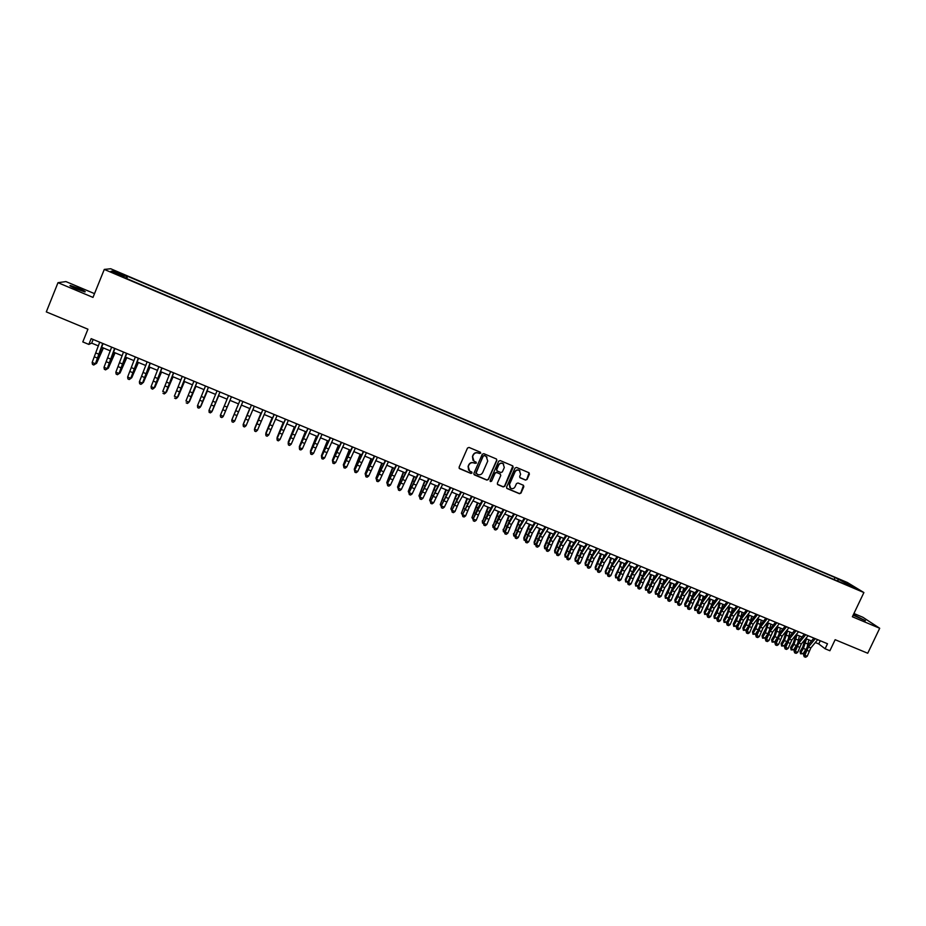 <?xml version="1.0" encoding="UTF-8"?>
<svg xmlns="http://www.w3.org/2000/svg" width="926" height="926" viewBox="0 0 926 926"><rect width="100%" height="100%" fill="white"/><g stroke="black" fill="none" stroke-linecap="round" stroke-linejoin="round"><path stroke-width="1.39" d="M480.71 453.231L480.293 452.177L469.031 447.432L467.503 448.045L459.088 467.225L459.527 468.649L470.94 473.441L472.005 473.001L471.704 472.005L469.644 471.091L468.243 466.53L468.95 464.933C470.061 462.954 471.693 462.294 473.834 462.954L476.358 463.127L476.045 462.12L474.031 461.229L472.596 456.634L473.29 455.036C474.413 453.057 476.033 452.397 478.186 453.057L480.71 453.231M473.024 460.338L472.445 456.449L473.14 454.851C474.251 452.883 475.883 452.224 478.024 452.883L479.483 453.485L480.49 452.293M459.146 468.267L470.79 473.244L471.832 472.11M468.602 470.119L468.105 466.334L468.799 464.748C469.91 462.769 471.542 462.109 473.684 462.769L475.131 463.37L476.161 462.213M853.147 615.142L865.405 620.698L853.39 614.632M78.895 288.472L70.353 285.486C69.08 285.497 71.07 286.643 76.337 288.924L84.856 291.898C86.118 291.887 84.127 290.741 78.895 288.472M840.982 579.977L845.554 582.35L840.982 579.977M525.528 480.085L527.033 479.471L529.406 474.147L528.943 472.711L516.511 467.456L514.995 468.07L506.568 487.076L507.008 488.5L519.474 493.72L520.979 493.095L523.827 486.682L523.387 485.259L517.993 482.99L516.476 483.603L515.064 486.787C513.988 488.592 512.506 489.078 510.631 488.245L509.474 484.448L515.018 471.936C516.071 470.165 517.53 469.667 519.393 470.443L520.609 474.297L519.683 476.381L520.134 477.804L525.528 480.085L526.836 479.274L529.059 472.781M94.521 293.635L65.931 281.585L57.991 282.685L46.3 311.9L87.935 329.205L82.796 341.925L88.838 344.414L91.165 338.65L827.497 643.744L825.112 648.767L829.893 650.747L835.148 639.704L867.731 653.247L879.7 628.268L862.8 617.237L853.922 613.498M57.991 282.685L92.994 297.408L104.279 269.42L863.9 592.547L852.371 616.762L879.7 628.268M496.845 460.419L496.382 458.972L483.812 453.659L482.284 454.272L473.869 473.406L474.459 474.911L486.902 480.108L488.419 479.494L496.845 460.419L496.544 459.088M500.202 460.569L512.703 465.859L513.166 467.294L504.739 486.312L503.223 486.926L497.783 484.645L497.355 483.222L500.769 475.513L500.179 474.008L496.66 472.538L495.144 473.151L491.59 481.196L490.421 481.566L490.12 480.571L498.686 461.194L500.202 460.569M117.336 272.371L123.864 274.929L117.336 272.371M104.279 269.42L110.68 268.748L847.348 582.5L863.9 592.547M834.095 579.537L835.032 577.558L127.614 276.307L126.538 276.48L125.658 278.136M835.032 577.558L855.126 587.906L844.674 583.461L847.788 585.371L123.042 277.024L124.165 276.851L111.004 271.26L113.574 270.959L126.538 276.48M503.663 464.076L502.911 463.463C501.035 462.664 499.565 463.162 498.512 464.945L498.686 465.13C499.739 463.347 501.209 462.85 503.084 463.637L504.311 467.491L502.355 471.913L500.839 472.526L497.181 470.987L496.741 469.551L498.686 465.13M815.32 642.528L818.769 643.952L825.112 648.767M88.838 344.414L91.674 343.129L98.445 345.93M101.791 347.319L110.344 350.861M113.643 352.227L122.197 355.769M125.461 357.112L134.015 360.654M137.233 361.985L145.799 365.527M148.97 366.835L157.536 370.377M160.661 371.673L169.226 375.215M172.317 376.5L180.883 380.042M183.927 381.304L192.492 384.846M195.502 386.084L204.067 389.638M207.03 390.865L215.596 394.407M218.524 395.61L227.09 399.164M223.641 415.531L230.018 400.368L238.538 403.898M241.408 405.079L249.916 408.609M252.81 409.801L261.259 413.297M264.176 414.501L272.568 417.973M275.497 419.189L283.842 422.638M286.782 423.853L295.07 427.28M298.033 428.506L306.251 431.91M309.249 433.148L317.41 436.528M320.419 437.766L328.522 441.123M331.554 442.373L339.599 445.707M342.655 446.969L350.641 450.279M353.709 451.541L361.638 454.828M364.728 456.101L372.611 459.365M375.713 460.65L383.538 463.88M386.663 465.176L394.43 468.394M397.567 469.69L405.287 472.885M408.447 474.193L416.098 477.353M419.281 478.673L426.886 481.821M430.081 483.14L437.628 486.266M440.845 487.597L448.334 490.699M451.575 492.03L459.018 495.109M462.271 496.463L469.656 499.519M472.931 500.873L480.258 503.906M483.546 505.26L490.826 508.27M494.137 509.647L501.36 512.634M504.693 514.011L511.858 516.974M515.203 518.363L522.252 521.419M525.69 522.692L532.763 525.621M536.131 527.021L543.157 529.927M546.548 531.327L553.516 534.209M556.931 535.622L563.841 538.481M567.268 539.904L574.143 542.74M577.581 544.164L584.399 546.988M587.86 548.423L594.631 551.225M598.103 552.66L604.828 555.438M608.313 556.885L614.98 559.64M618.499 561.098L625.119 563.83M628.638 565.288L635.213 568.008M638.755 569.478L645.272 572.175M648.825 573.645L655.307 576.319M658.872 577.801L665.308 580.463M668.885 581.945L675.274 584.584M678.874 586.077L685.205 588.693M688.817 590.186L695.102 592.79M698.736 594.295L704.975 596.876M708.622 598.381L714.814 600.939M718.483 602.456L724.63 605.002M728.299 606.518L734.399 609.042M738.091 610.57L744.145 613.081M747.849 614.609L753.857 617.098M757.584 618.637L763.545 621.103M767.284 622.654L773.198 625.096M776.949 626.647L782.817 629.078M786.591 630.641L792.413 633.048M796.198 634.611L801.974 637.007M805.77 638.57L811.512 640.954M93.156 339.472L91.674 343.129M820.286 640.757L818.769 643.952M126.688 278.576L127.614 276.307M124.003 277.441L124.165 276.851M837.984 581.192L838.03 579.398M114.106 272.58L113.574 270.959M848.378 583.797L847.429 584.63M473.938 474.459L486.74 479.911L488.257 479.286L496.672 460.234M484.321 455.638L483.245 456.067L475.86 472.862L477.804 474.552C479.946 475.2 481.566 474.54 482.678 472.573L487.724 461.113L486.254 456.483L484.159 455.465L483.245 456.067M475.895 473.568L483.094 455.893M487.03 457.097L485.849 456.286M484.159 455.465L485.687 456.101M497.436 484.31L503.05 486.729L504.566 486.104L512.842 465.952M500.491 474.205L496.498 472.341L494.982 472.954L491.59 481.196M490.155 481.3L491.428 480.988M496.845 470.663L496.567 469.366L498.512 464.945M519.81 477.515L525.331 479.888M519.914 470.836L519.197 470.258C517.333 469.47 515.886 469.968 514.833 471.751L515.018 471.936M509.867 487.574L509.288 484.252L514.833 471.751M506.661 488.164L519.278 493.512L520.782 492.887L523.526 485.351M103.399 347.979L96.593 363.316L103.075 347.852M95.783 362.98L96.593 363.316L95.297 364.045L103.052 343.569M102.682 343.419L95.32 364.034L93.734 365.018L92.473 364.381L93.734 365.018M99.707 342.18L92.16 362.436L95.123 363.652L93.665 364.867M92.16 362.436L92.473 364.381M115.102 352.829L108.354 368.143L114.824 352.713M107.601 367.842L108.354 368.143L107.127 368.907L114.928 348.489M126.781 357.656L120.067 372.958L126.515 357.552M119.396 372.68L120.067 372.958L118.979 373.629M138.414 362.471L131.735 377.75L138.182 362.379M131.133 377.507L131.735 377.75L130.774 378.34M150 367.263L143.368 382.531L149.792 367.182M142.835 382.322L142.535 383.04M114.604 348.35L107.15 368.895L105.576 369.879L104.325 369.254L105.576 369.879M111.629 347.123L104.025 367.309L106.988 368.525L105.518 369.74M104.025 367.309L104.325 369.254M126.468 353.269L118.933 373.734L126.769 353.396M123.505 352.042L115.854 372.171L118.794 373.375L117.324 374.59L116.144 374.104L117.324 374.59M117.382 374.729L118.933 373.734M115.854 372.171L116.144 374.104M138.298 358.177L130.682 378.56L138.564 358.281M135.346 356.95L127.638 377.009L130.578 378.213L129.096 379.417L127.927 378.942L129.096 379.417M129.142 379.556L130.682 378.56M127.638 377.009L127.927 378.942M150.081 363.061L142.384 383.376L150.313 363.154M147.141 361.834L139.375 381.836L142.303 383.04L140.833 384.244L139.652 383.758L140.833 384.244M140.868 384.371L142.384 383.376M139.375 381.836L139.652 383.758M161.552 372.044L154.955 387.3L161.379 371.974M154.503 387.114L154.237 387.728M161.83 367.923L154.052 388.168L162.027 368.004M158.89 366.708L151.077 386.64L153.994 387.844L152.512 389.036L151.355 388.561L152.512 389.036M152.547 389.163L154.052 388.168M151.077 386.64L151.355 388.561M173.058 376.813L166.506 392.045L172.919 376.743M173.532 372.773L165.685 392.937L173.706 372.842M170.604 371.558L162.744 391.432L165.65 392.636L164.168 393.828L162.999 393.342L164.168 393.828M164.18 393.944L165.685 392.937M184.529 381.558L178.024 396.779L184.413 381.5M185.2 377.611L177.271 397.705L185.339 377.669M182.283 376.396L174.366 396.212L177.26 397.404L175.778 398.585L174.62 398.111L175.778 398.585M175.778 398.712L177.271 397.705M195.965 386.281L189.494 401.49L195.872 386.246M196.821 382.426L188.811 402.44L196.925 382.461M193.916 381.223L185.941 400.97L188.835 402.15L187.341 403.342L186.184 402.868L187.341 403.342M187.341 403.458L188.811 402.44M207.366 390.992L200.93 406.19L207.297 390.969M218.721 395.691L212.32 410.878L218.675 395.68M230.03 400.379L223.629 415.577M238.491 403.875L232.171 419.038L238.503 403.886M249.742 408.528L243.457 423.68L249.777 408.551M260.958 413.17L254.708 428.298L261.016 413.193M272.128 417.788L265.912 432.905L272.209 417.834M283.263 422.395L277.082 437.5L283.379 422.441M294.364 426.99L288.217 442.084L294.503 427.048M305.418 431.562L299.318 446.645L305.58 431.632M299.503 447.408L299.746 446.818M316.449 436.123L310.384 451.182L316.634 436.204M310.592 452.085L310.87 451.39M327.434 440.672L321.403 455.719L327.642 440.764M321.635 456.75L321.403 455.719L321.959 455.951M208.396 387.218L200.317 407.174L208.477 387.253M205.514 386.026L197.481 405.715L200.363 406.896L198.87 408.077L197.724 407.602L198.87 408.077M197.701 407.718L197.481 405.715L197.724 407.602M198.859 408.181L200.317 407.174M219.948 391.999L211.776 411.885L219.983 392.022M217.066 390.807L208.987 410.438L211.857 411.619L210.364 412.788L209.218 412.325L210.364 412.788M209.183 412.429L208.987 410.438L209.218 412.325M210.329 412.903L211.776 411.885M227.148 407.127L231.454 396.779L227.148 407.127L224.289 405.958L220.446 415.149L223.305 416.318L221.812 417.499L220.666 417.024L221.812 417.499M228.572 395.576L224.289 405.958M220.631 417.128L220.353 415.404L220.666 417.024M221.777 417.591L223.212 416.573M242.913 401.525L234.591 421.261L233.178 422.279L232.032 421.805L233.178 422.279M240.042 400.333L231.87 419.837L234.718 421.006L233.225 422.175M232.079 421.712L231.755 420.091L240.031 400.333M231.755 420.091L232.032 421.805M254.326 406.248L246.084 425.682L244.533 426.944L243.399 426.481L244.533 426.944M243.457 426.388L243.11 424.756L251.444 405.056L243.249 424.513L246.084 425.682L244.591 426.851M243.11 424.756L243.399 426.481M265.716 410.97L257.416 430.335L255.854 431.597L254.731 431.122L255.854 431.597M262.868 409.79L254.592 429.178L257.416 430.335L255.923 431.504M254.789 431.041L254.43 429.409L262.799 409.767M254.43 429.409L254.731 431.122M277.059 415.67L268.714 434.977L267.139 436.227L266.017 435.764L267.139 436.227M274.223 414.501L265.901 433.819L268.714 434.977L267.22 436.134M266.086 435.671L265.716 434.039L274.131 414.454M265.716 434.039L266.017 435.764M288.368 420.358L279.976 439.607L278.39 440.845L277.268 440.382L278.39 440.845M285.544 419.189L277.163 438.449L279.976 439.607L278.471 440.764M277.349 440.301L276.955 438.658L285.416 419.131M276.955 438.658L277.268 440.382M299.63 425.022L291.192 444.214L289.595 445.441L288.472 444.989L289.595 445.441M296.818 423.853L288.391 443.068L291.192 444.214L289.688 445.371M288.565 444.908L288.16 443.265L296.656 423.795M288.16 443.265L288.472 444.989M310.858 429.676L302.374 448.809L299.584 447.663L299.654 449.573L300.869 449.955L299.758 449.504M308.057 428.518L299.318 447.848L307.872 428.437M299.318 447.848L299.654 449.573M300.869 449.955L302.374 448.809M322.051 434.317L313.52 453.393L310.731 452.247L310.789 454.145L312.004 454.527L310.893 454.076M319.262 433.16L310.453 452.42L319.042 433.067M310.453 452.42L310.789 454.145M312.004 454.527L313.52 453.393M333.21 438.936L324.621 457.953L321.843 456.819L321.878 458.706L323.116 459.088L322.005 458.636M330.42 437.778L321.542 456.981L330.165 437.674M321.542 456.981L321.878 458.706M323.116 459.088L324.621 457.953M338.384 445.209L332.388 460.234L338.615 445.302M332.642 461.403L332.388 460.234L333.013 460.488M349.299 449.723L343.338 464.736L349.553 449.828M352.32 446.853L343.615 466.067L343.338 464.736L344.032 465.014M360.168 454.215L354.253 469.216L360.457 454.342M363.339 451.425L354.589 470.558L354.253 469.216L355.005 469.528M371.013 458.706L365.133 473.695L371.326 458.833M365.538 475.073L365.133 473.695L365.944 474.031M344.322 443.542L335.687 462.502L332.92 461.368L332.943 463.243L334.182 463.637L333.071 463.185M341.544 442.385L332.596 461.518L341.266 442.269M332.596 461.518L332.943 463.243M334.182 463.637L335.687 462.502M355.399 448.126L346.718 467.028L343.963 465.905L343.963 467.769L345.201 468.162L344.102 467.711M352.632 446.98L343.615 466.044L343.963 467.769M345.201 468.162L346.718 467.028M366.43 452.698L357.714 471.554L354.971 470.42L354.947 472.283L356.197 472.677L355.098 472.225M363.675 451.564L354.589 470.558L354.947 472.283M356.197 472.677L357.714 471.554M377.438 457.259L368.664 476.057L365.932 474.922L365.897 476.774L367.147 477.179L366.059 476.728M374.694 456.124L365.527 475.05L374.324 455.974M365.527 475.05L365.897 476.774M367.147 477.179L368.664 476.057M381.813 463.174L375.968 478.152L382.149 463.313M385.274 460.511L376.431 479.529L375.968 478.152L376.847 478.51M388.399 461.808L379.579 480.536L376.859 479.413L376.813 481.254L378.063 481.659L376.975 481.207M385.667 460.673L376.431 479.529L376.813 481.254M378.063 481.659L379.579 480.536M392.578 467.63L386.767 482.585L392.948 467.78M396.178 465.026L387.3 483.997L386.767 482.585L387.716 482.978M399.326 466.334L390.471 485.004L387.751 483.893L387.681 485.722L388.943 486.127L387.867 485.675M396.594 465.199L387.3 483.997L387.681 485.722M388.943 486.127L390.471 485.004M403.319 472.075L397.543 487.018L403.701 472.225M407.046 469.528L398.134 488.453L397.543 487.018L398.55 487.423M410.218 470.848L401.317 489.46L398.608 488.349L398.527 490.167L399.789 490.583L398.712 490.132M407.498 469.725L398.134 488.453L398.527 490.167M399.789 490.583L401.317 489.46M414.015 476.496L408.273 491.428L414.42 476.659M408.933 492.91L408.273 491.428L409.338 491.868M421.075 475.339L412.116 493.905L409.419 492.794L409.327 494.611L410.6 495.016L409.524 494.577M418.367 474.216L408.933 492.887L417.881 474.019M408.933 492.887L409.327 494.611M410.6 495.016L412.116 493.905M424.675 480.907L418.969 495.827L425.103 481.08M428.68 478.499L419.698 497.308L418.969 495.827L420.103 496.29M431.886 479.83L422.893 498.338L420.207 497.227L420.091 499.033L421.376 499.438L420.3 498.998M429.189 478.707L419.698 497.308L420.091 499.033M421.376 499.438L422.893 498.338M435.301 485.305L429.629 500.202L435.752 485.49M439.445 482.955L430.416 501.707L429.629 500.202L430.821 500.688M442.674 484.298L433.634 502.749L430.949 501.649L430.821 503.431L432.106 503.848L431.041 503.408M439.977 483.175L430.416 501.707L430.821 503.431M432.106 503.848L433.634 502.749M445.892 489.68L440.255 504.577L446.378 489.877M450.175 487.4L441.112 506.105L440.255 504.577L441.505 505.087M453.416 488.743L444.33 507.147L441.667 506.047L441.517 507.83L442.813 508.247L441.737 507.807M450.73 487.632L441.112 506.105L441.517 507.83M442.813 508.247L444.33 507.147M456.449 494.056L450.846 508.93L456.958 494.264M451.761 510.504L450.846 508.93L452.154 509.462M464.123 493.188L458.74 502.679L455.002 511.522L452.339 510.434L452.177 512.205L453.474 512.622L452.409 512.182M461.449 492.076L451.761 510.481L460.87 491.833M451.761 510.481L452.177 512.205M453.474 512.622L455.002 511.522M466.97 498.408L461.403 513.27L467.503 498.628M471.519 496.243L462.375 514.844L461.403 513.27L462.78 513.826M474.806 497.609L469.366 507.054L465.628 515.898L462.977 514.81L462.803 516.569L464.1 516.986L463.046 516.558M472.133 496.498L462.375 514.844L462.803 516.569M464.1 516.986L465.628 515.898M477.457 502.749L471.924 517.588L478.013 502.968M482.145 500.653L477.527 508.617L472.966 519.197L471.924 517.588L473.36 518.178M485.444 502.019L479.957 511.43L476.23 520.25L473.58 519.162L473.394 520.91L474.702 521.338L473.637 520.91M482.782 500.908L472.966 519.197L473.394 520.91M474.702 521.338L476.23 520.25M487.909 507.066L482.411 521.905L488.488 507.309M492.725 505.04L488.071 512.969L483.511 523.526L482.539 523.144L482.296 520.759M482.539 523.144L482.411 521.905L483.904 522.507M496.047 506.406L490.514 515.782L486.787 524.591L484.148 523.503L483.951 525.25L485.259 525.679L484.205 525.239M493.396 505.307L483.511 523.526L483.951 525.25M485.259 525.679L486.787 524.591M498.338 511.384L492.863 526.2L498.929 511.627M494.021 527.855L492.979 527.438L492.725 525.054M492.979 527.438L492.863 526.2L494.415 526.836M506.615 510.782L501.035 520.123L497.308 528.908L494.681 527.832L494.461 529.568L495.78 529.996L494.727 529.568M503.975 509.694L494.021 527.843L498.582 517.31L503.281 509.404M494.021 527.843L494.461 529.568M495.78 529.996L497.308 528.908M508.721 515.678L503.293 530.482L509.335 515.932M504.52 532.091L503.385 531.709L503.131 529.325M503.385 531.709L503.293 530.482L504.89 531.142M517.148 515.145L511.522 524.452L507.807 533.226L505.179 532.149L504.948 533.874L506.267 534.302L505.226 533.874M514.509 514.057L508.906 523.364L505.179 532.149L504.496 532.149L509.057 521.639L513.791 513.768M504.496 532.149L504.948 533.874M506.267 534.302L507.807 533.226M519.069 519.961L513.675 534.753L519.706 520.227M514.995 536.316L513.756 535.969L513.49 533.596M513.756 535.969L513.675 534.753L515.331 535.436M527.646 519.498L521.975 528.758L518.259 537.52L515.655 536.443L515.4 538.168L516.731 538.596L515.678 538.168M525.019 518.41L519.37 527.681L515.655 536.443L514.949 536.443L519.498 525.945L524.278 518.109M514.949 536.443L515.4 538.168M516.731 538.596L518.259 537.52M529.394 524.232L523.827 537.844L524.023 539.001L530.054 524.498M525.436 540.529L524.093 540.217L523.827 537.844M524.093 540.217L524.023 539.001L525.748 539.708M538.099 523.838L532.392 533.052L528.688 541.803L526.084 540.738L525.818 542.439L527.149 542.879L526.107 542.451M535.494 522.75L529.799 531.987L526.084 540.738L525.355 540.715L529.915 530.239L534.719 522.438M525.355 540.715L525.818 542.439M527.149 542.879L528.688 541.803M539.673 528.48L534.117 542.069L534.337 543.249L540.356 528.769M535.83 544.72L534.406 544.453L534.117 542.069M534.406 544.453L534.337 543.249L536.119 543.979M542.648 530.737L542.925 529.834M548.528 528.156L542.786 537.346L539.071 546.074L536.478 545.009L536.2 546.71L537.531 547.139L536.501 546.71M545.935 527.079L540.194 536.27L536.478 545.009L535.737 544.986L540.286 534.522L545.136 526.755M535.737 544.986L536.2 546.71M537.531 547.139L539.071 546.074M549.928 532.728L544.384 546.294L544.627 547.474L550.634 533.017M546.201 548.91L544.673 548.678L544.384 546.294M544.673 548.678L544.627 547.474L546.456 548.227M552.81 535.332L553.192 534.082M558.934 532.462L553.135 541.606L549.431 550.322L546.838 549.268L546.548 550.958L547.891 551.398L546.849 550.97M556.329 531.385L550.542 540.541L546.838 549.268L546.074 549.234L550.623 538.793L555.507 531.049M546.074 549.234L546.548 550.958M547.891 551.398L549.431 550.322M560.137 536.953L554.616 550.495L554.871 551.688L560.867 537.254M556.538 553.077L554.917 552.88L554.616 550.495M554.917 552.88L554.871 551.688L556.769 552.463M562.95 539.893L563.425 538.307M569.293 536.756L563.448 545.865L559.744 554.57L557.174 553.505L556.862 555.195L558.204 555.635L557.174 555.206M566.7 535.691L560.867 544.801L557.174 553.505L556.387 553.47L560.924 543.053L565.855 535.332M556.387 553.47L556.862 555.195M558.204 555.635L559.744 554.57M570.323 541.166L564.814 554.697L565.091 555.889L571.076 541.479M566.828 557.232L565.126 557.07L564.814 554.697M565.126 557.07L565.091 555.889L567.036 556.688M573.055 544.419L573.622 542.532M579.618 541.039L573.726 550.113L570.034 558.795L567.464 557.741L567.14 559.408L568.495 559.86L567.464 559.431M577.037 539.974L571.168 549.049L567.464 557.741L566.654 557.683L571.203 547.289L576.169 539.603M566.654 557.683L567.14 559.408M568.495 559.86L570.034 558.795M580.475 545.368L574.977 558.876L575.278 560.068L581.25 545.68M577.095 561.387L575.289 561.26L574.977 558.876M575.289 561.26L575.278 560.068L577.28 560.89M583.149 548.91L583.785 546.734M589.908 545.298L583.982 554.338L580.289 563.008L577.731 561.955L577.384 563.621L578.738 564.061L577.72 563.645M587.339 544.233L581.424 553.285L577.731 561.955L576.898 561.897L581.447 551.514L586.447 543.863M576.898 561.897L577.384 563.621M578.738 564.061L580.289 563.008M590.603 549.558L585.105 563.043L585.429 564.247L591.39 549.882M587.327 565.52L585.44 565.416L585.105 563.043M585.44 565.416L585.429 564.247L587.489 565.091M593.207 553.366L593.925 550.924M600.164 549.558L594.191 558.552L590.51 567.21L587.952 566.156L587.605 567.812L588.959 568.263L587.941 567.846M597.606 548.493L591.645 557.498L587.952 566.156L587.107 566.087L591.645 555.727L596.691 548.111M587.107 566.087L587.605 567.812M588.959 568.263L590.51 567.21M600.685 553.725L595.21 567.198L595.545 568.402L601.495 554.061M597.525 569.64L595.545 569.571L595.21 567.198M595.545 569.571L595.545 568.402L597.664 569.27M603.243 557.799L604.018 555.102M610.396 553.794L604.377 562.753L600.696 571.388L598.15 570.347L597.779 571.99L599.145 572.442L598.127 572.025M607.838 552.729L601.831 561.7L598.15 570.347L597.282 570.277L601.819 559.929L606.9 552.336M597.282 570.277L597.779 571.99M599.145 572.442L600.696 571.388M610.743 557.892L609.25 563.112L605.28 571.33L605.639 572.546L611.577 558.228M607.688 573.75L605.616 573.715L605.28 571.33M605.616 573.715L605.639 572.546L607.803 573.437M613.255 562.198L614.088 559.269M620.582 558.008L614.528 566.943L610.847 575.567L608.313 574.525L607.931 576.157L609.296 576.609L608.289 576.192M618.036 556.954L611.993 565.89L608.313 574.525L607.421 574.444L611.959 564.119L617.075 556.561M607.421 574.444L607.931 576.157M609.296 576.609L610.847 575.567M620.767 562.036L619.286 567.268L615.315 575.463L615.686 576.678L621.612 562.383M617.816 577.847L615.663 577.836L615.315 575.463M615.663 577.836L615.686 576.678L617.908 577.592M623.233 566.585L624.124 563.425M630.745 562.221L624.645 571.111L620.964 579.722L618.441 578.681L618.047 580.313L619.425 580.764L618.406 580.347M628.21 561.168L622.122 570.069L618.441 578.681L617.538 578.588L622.064 568.286L627.215 560.762M617.538 578.588L618.047 580.313M619.425 580.764L620.964 579.722M630.756 566.168L629.298 571.388L625.316 579.572L625.71 580.799L631.625 566.527M627.909 581.933L625.675 581.956L625.316 579.572M625.675 581.956L625.71 580.799L627.99 581.736M633.187 570.937L634.125 567.557M640.873 566.423L634.727 575.266L631.057 583.866L628.534 582.836L628.129 584.456L629.506 584.908L628.499 584.491M638.338 565.369L632.215 574.236L628.534 582.836L627.608 582.732L632.145 572.442L637.32 564.953M627.608 582.732L628.129 584.456M629.506 584.908L631.057 583.866M640.711 570.289L639.276 575.509L635.282 583.669L635.699 584.908L638.222 580.347L641.602 570.659M637.979 586.008L635.653 586.054L635.282 583.669M635.653 586.054L635.699 584.908L638.026 585.869M643.119 575.254L644.102 571.689M650.966 570.601L644.774 579.421L641.116 587.998L638.604 586.968L638.176 588.577L639.565 589.04L638.558 588.623M648.443 569.559L642.274 578.38L638.604 586.968L637.655 586.864L642.181 576.597L647.401 569.12M637.655 586.864L638.176 588.577M639.565 589.04L641.116 587.998M650.642 574.398L649.219 579.618L645.225 587.755L645.653 589.005L648.188 584.456L651.557 574.768M648.003 590.07L645.596 590.14L645.225 587.755M645.596 590.14L645.653 589.005L648.038 589.978M653.015 579.56L654.034 575.798M661.025 574.768L654.798 583.554L651.14 592.119L648.628 591.089L648.2 592.698L649.589 593.149L648.582 592.744M658.513 573.726L652.298 582.523L648.628 591.089L647.668 590.973L652.193 580.729L657.448 573.287M647.668 590.973L648.2 592.698M649.589 593.149L651.14 592.119M660.539 578.484L659.127 583.704L655.133 591.83L655.585 593.08L658.12 588.554L661.465 578.877M658.004 594.122L655.515 594.214L655.133 591.83M655.515 594.214L655.585 593.08L658.016 594.087M662.889 583.843L663.942 579.896M671.049 578.924L664.787 587.674L661.129 596.228L658.629 595.198L658.189 596.795L659.578 597.258L658.571 596.842M668.549 577.882L662.287 586.644L658.629 595.198L657.645 595.071L662.171 584.838L667.461 577.43M657.645 595.071L658.189 596.795M659.578 597.258L661.129 596.228M670.401 582.57L669.012 587.79L665.007 595.893L665.481 597.143L668.028 592.628L671.35 582.963M665.4 598.277L665.481 597.143L667.947 598.161L665.4 598.277L665.007 595.893M672.727 588.103L673.815 583.982M681.05 583.067L674.741 591.772L671.084 600.314L668.595 599.296L668.132 600.881L669.533 601.344L668.537 600.939M678.55 582.037L672.253 590.753L668.595 599.296L667.6 599.157L672.114 588.948L677.438 581.574M667.6 599.157L668.132 600.881M669.533 601.344L671.084 600.314M680.228 586.633L678.862 591.853L674.857 599.944L675.343 601.205L677.901 596.691L681.212 587.038M675.251 602.328L675.343 601.205L677.797 602.213L675.251 602.328L674.857 599.944M682.543 592.339L683.666 588.056M691.016 587.2L684.661 595.869L681.015 604.4L678.538 603.382L678.063 604.956L679.464 605.419L678.469 605.014M688.527 586.17L682.184 594.851L678.538 603.382L677.519 603.231L682.034 593.045L687.393 585.695M677.519 603.231L678.063 604.956M679.464 605.419L681.015 604.4M690.032 590.695L688.678 595.904L684.661 603.983L685.171 605.245L687.74 600.742L691.028 591.101M685.078 606.356L685.171 605.245L687.624 606.252L685.078 606.356L684.661 603.983M687.624 606.252L688.064 605.477M692.335 596.552L693.481 592.119M700.947 591.309L694.558 599.955L690.912 608.463L688.435 607.444L687.949 609.019L689.349 609.482L688.365 609.077M698.459 590.279L692.081 598.937L688.435 607.444L687.405 607.294L691.919 597.12L697.301 589.804M687.405 607.294L687.949 609.019M689.349 609.482L690.912 608.463M699.801 594.735L698.47 599.944L694.442 608L694.975 609.273L697.544 604.794L700.82 595.152M694.87 610.384L694.975 609.273L697.417 610.28L694.87 610.384L694.442 608M697.417 610.28L698.042 609.192M702.082 600.754L703.262 596.159M710.844 595.406L704.408 604.018L700.774 612.514L698.308 611.507L697.81 613.07L699.211 613.533L698.227 613.128M708.367 594.388L701.954 603L698.308 611.507L697.255 611.345L701.769 601.182L707.186 593.902M697.255 611.345L697.81 613.07M699.211 613.533L700.774 612.514M709.548 598.763L708.228 603.972L704.2 612.017L704.744 613.29L707.325 608.822L710.578 599.191M704.628 614.389L704.744 613.29L707.175 614.285L704.628 614.389L704.2 612.017M707.175 614.285L707.973 612.919M711.816 604.944L713.008 600.198M720.717 599.504L714.247 608.069L710.601 616.554L708.147 615.547L707.638 617.098L709.05 617.573L708.066 617.167M718.252 598.485L711.793 607.062L708.147 615.547L707.07 615.385L711.585 605.245L717.048 597.976M707.07 615.385L707.638 617.098M709.05 617.573L710.601 616.554M719.247 602.78L717.951 607.988L713.923 616.01L714.478 617.295L717.071 612.827L720.301 603.22M714.351 618.383L714.478 617.295L716.909 618.29L714.351 618.383L713.923 616.01M716.909 618.29L717.87 616.635M721.504 609.111L722.731 604.215M730.545 603.578L724.039 612.109L720.405 620.582L717.963 619.575L717.43 621.126L718.842 621.601L717.87 621.196M728.091 602.56L721.597 611.102L717.963 619.575L716.863 619.401L721.377 609.285L726.864 602.05M716.863 619.401L717.43 621.126M718.842 621.601L720.405 620.582M728.936 606.785L727.651 611.993L723.611 619.992L724.19 621.277L726.783 616.832L730.001 607.225M724.051 622.376L724.19 621.277L726.609 622.272L724.051 622.376L723.611 619.992M726.609 622.272L727.732 620.362M731.17 613.255L732.42 608.232M740.349 607.641L733.809 616.149L730.174 624.599L727.732 623.592L727.199 625.131L728.612 625.606L727.639 625.212M737.906 606.623L731.366 615.142L727.732 623.592L726.621 623.418L731.135 613.313L736.656 606.113M726.621 623.418L727.199 625.131M728.612 625.606L730.174 624.599M738.578 610.778L737.316 615.975L733.265 623.962L733.867 625.258L736.471 620.825L739.666 611.229M733.716 626.346L733.867 625.258L736.286 626.254L733.716 626.346L733.265 623.962M736.286 626.254L737.559 624.078M740.8 617.387L742.085 612.225M750.129 611.692L743.543 620.154L739.92 628.604L737.49 627.596L736.934 629.124L738.358 629.611L737.385 629.205M747.687 610.674L741.113 619.158L737.49 627.596L736.355 627.411L740.858 617.329L746.414 610.153M736.355 627.411L736.934 629.124M738.358 629.611L739.92 628.604M748.196 614.76L746.946 619.957L742.895 627.932L743.509 629.229L746.125 624.807L749.308 615.211M743.358 630.305L743.509 629.229L745.916 630.212L743.358 630.305L742.895 627.932M745.916 630.212L747.351 627.805M750.407 621.52L751.715 616.207M759.864 615.732L753.243 624.159L749.62 632.585L747.201 631.59L746.634 633.118L748.058 633.592L747.097 633.199M757.433 614.714L750.824 623.163L747.201 631.59L746.055 631.393L750.558 621.323L756.148 614.181M746.055 631.393L746.634 633.118M748.058 633.592L749.62 632.585M757.781 618.718L756.554 623.927L752.502 631.879L753.127 633.176L755.755 628.766L758.915 619.193M752.965 634.252L753.127 633.176L755.523 634.16L752.965 634.252L752.502 631.879M755.523 634.16L757.098 631.52M759.98 625.629L761.311 620.177M769.587 619.749L762.92 628.152L759.297 636.567L756.889 635.572L756.31 637.088L757.734 637.563L756.773 637.169M767.156 618.742L760.501 627.157L756.889 635.572L755.72 635.363L760.223 625.316L765.837 618.198M755.72 635.363L756.31 637.088M757.734 637.563L759.297 636.567M767.341 622.677L766.126 627.874L762.063 635.803L762.711 637.123L765.351 632.724L768.487 623.152M762.538 638.188L762.711 637.123L765.107 638.095L762.538 638.188L762.063 635.803M765.107 638.095L766.821 635.236M769.518 629.726L770.883 624.136M779.264 623.765L772.562 632.134L768.95 640.526L766.543 639.542L765.952 641.047L767.388 641.533L766.415 641.128M776.845 622.758L770.154 631.138L766.543 639.542L765.362 639.322L769.853 629.298L775.513 622.203M765.362 639.322L765.952 641.047M767.388 641.533L768.95 640.526M776.821 626.809L774.24 635.352L771.601 639.727L772.272 641.047L774.912 636.66L778.037 627.099M772.087 642.112L772.272 641.047L774.657 642.031L772.087 642.112L771.601 639.727M774.657 642.031L776.509 638.952M779.032 633.824L780.421 628.083M788.917 627.759L782.169 636.093L778.569 644.484L776.162 643.501L775.56 644.994L776.995 645.48L776.034 645.086M786.498 626.763L779.773 635.109L776.162 643.501L774.969 643.269L779.46 633.257L785.144 626.196M774.969 643.269L775.56 644.994M776.995 645.48L778.569 644.484M786.255 631.057L783.755 639.276L781.116 643.639L781.799 644.959L784.449 640.584L787.551 631.034M781.602 646.024L781.799 644.959L784.172 645.943L781.602 646.024L781.116 643.639M784.172 645.943L786.162 642.667M788.501 637.91L789.924 632.018M798.536 631.752L791.753 640.051L788.153 648.42L785.757 647.436L785.144 648.929L786.579 649.415L785.63 649.022M796.128 630.756L789.357 639.067L785.757 647.436L784.542 647.205L789.033 637.215L794.751 630.178M784.542 647.205L785.144 648.929M786.579 649.415L788.153 648.42M795.654 635.271L793.246 643.188L790.596 647.54L791.29 648.86L793.952 644.496L797.043 634.958M791.093 649.913L791.29 648.86L793.663 649.844L791.093 649.913L790.596 647.54M793.663 649.844L795.77 646.371M797.946 641.984L799.404 635.942M808.12 635.722L801.303 643.987L797.703 652.344L795.318 651.372L794.693 652.853L796.14 653.339L795.191 652.946M805.724 634.727L798.918 643.003L795.318 651.372L794.091 651.128L798.571 641.151L804.324 634.148M794.091 651.128L794.693 652.853M796.14 653.339L797.703 652.344M805.03 639.472L802.703 647.077L800.041 651.429L800.758 652.761L803.421 648.408L806.5 638.871M800.55 653.802L800.758 652.761L803.12 653.733L800.55 653.802L800.041 651.429M803.12 653.733L805.354 650.075M807.356 646.047L808.861 639.854M817.681 639.681L810.829 647.922L807.229 656.268L804.856 655.284L804.208 656.754L805.666 657.252L804.717 656.858M815.297 638.697L808.444 646.938L804.856 655.284L803.606 655.041L808.085 645.075L813.873 638.107M803.606 655.041L804.208 656.754M805.666 657.252L807.229 656.268M98.006 357.818L98.584 358.049M100.263 351.845L101.061 352.181M99.024 354.276L96.049 353.049M97.519 358.13L94.556 356.915M112.092 356.741L112.822 357.031M123.887 361.603L124.535 361.881M135.636 366.453L136.215 366.696M110.877 359.172L107.914 357.945M109.372 363.015L106.409 361.788M122.683 364.034L119.732 362.818M121.167 367.877L118.227 366.661M134.455 368.895L131.515 367.68M132.939 372.715L129.999 371.511M146.181 373.734L143.252 372.518M144.653 377.542L141.724 376.338M157.871 378.549L154.955 377.345M156.344 382.357L153.427 381.153M169.516 383.352L166.611 382.16M167.976 387.149L165.071 385.957M181.114 388.144L178.22 386.952M179.575 391.93L176.681 390.737M192.689 392.913L189.795 391.721M191.138 396.687L188.256 395.506M204.206 397.671L201.336 396.478M202.655 401.433L199.784 400.252M215.7 402.405L212.83 401.224M214.137 406.167L211.278 404.986M225.585 410.878L222.726 409.697M238.549 411.839L235.702 410.658M236.987 415.577L234.139 414.397M249.916 416.526L247.08 415.357M248.353 420.254L245.506 419.084M261.248 421.203L258.423 420.034M259.674 424.918L256.849 423.749M272.545 425.856L269.721 424.698M270.959 429.56L268.135 428.402M283.796 430.497L280.983 429.34M282.21 434.201L279.397 433.044M295.012 435.127L292.211 433.97M293.415 438.82L290.614 437.662M306.182 439.734L303.392 438.588M304.585 443.415L301.795 442.269M317.317 444.33L314.539 443.184M315.72 447.999L312.942 446.853M328.417 448.913L325.651 447.767M326.809 452.571L324.042 451.425M336.983 449.608L337.585 449.862M347.933 454.134L348.604 454.411M358.86 458.636L359.589 458.949M369.74 463.139L370.527 463.463M339.483 453.474L336.717 452.339M337.874 457.12L335.108 455.986M350.503 458.023L347.759 456.888M348.894 461.669L346.139 460.535M361.499 462.56L358.756 461.426M359.878 466.183L357.135 465.06M372.449 467.074L369.717 465.94M370.817 470.697L368.085 469.575M378.248 473.255L378.861 473.51M380.586 467.618L381.443 467.966M383.364 471.577L380.632 470.454M381.732 475.188L379 474.066M389.059 477.712L389.719 477.978M391.397 472.075L392.311 472.457M394.233 476.068L391.524 474.945M392.601 479.668L389.892 478.545M399.835 482.145L400.541 482.434M402.162 476.531L403.146 476.925M405.079 480.536L402.37 479.413M403.435 484.124L400.738 483.013M410.588 486.578L411.329 486.879M412.903 480.964L413.945 481.393M415.89 484.993L413.181 483.881M414.235 488.581L411.538 487.47M421.295 490.988L422.071 491.312M423.61 485.386L424.698 485.837M426.655 489.437L423.969 488.326M424.999 493.014L422.314 491.903M431.967 495.387L432.789 495.723M434.271 489.785L435.428 490.259M437.385 493.859L434.711 492.759M435.729 497.436L433.055 496.324M442.593 499.762L443.473 500.121M444.908 494.171L446.124 494.681M448.08 498.281L445.418 497.169M446.425 501.834L443.751 500.735M453.196 504.138L454.11 504.508M455.499 498.547L456.773 499.079M458.74 502.679L456.078 501.579M457.085 506.221L454.423 505.133M463.764 508.49L464.725 508.883M466.067 502.911L467.399 503.466M469.366 507.054L466.716 505.966M467.699 510.596L465.049 509.508M474.297 512.819L475.293 513.236M476.589 507.263L477.978 507.83M479.957 511.43L477.318 510.33M478.291 514.96L475.651 513.872M484.796 517.148L485.837 517.576M487.088 511.592L488.534 512.194M490.514 515.782L487.886 514.694M488.847 519.301L486.208 518.224M495.26 521.454L496.336 521.905M497.54 515.909L499.045 516.534M501.035 520.123L498.408 519.035M499.357 523.641L496.73 522.553M505.689 525.76L506.811 526.211M507.969 520.215L509.52 520.863M511.522 524.452L508.906 523.364M509.844 527.959L507.228 526.871M516.083 530.031L517.24 530.517M518.352 524.51L519.972 525.181M521.975 528.758L519.37 527.681M520.285 532.253L517.68 531.188M526.443 534.302L527.646 534.8M528.711 528.781L530.378 529.475M532.392 533.052L529.799 531.987M530.702 536.548L528.098 535.471M536.767 538.562L538.006 539.071M539.036 533.052L540.761 533.758M542.786 537.346L540.194 536.27M541.085 540.819L538.492 539.754M547.069 542.798L548.342 543.33M549.315 537.3L551.109 538.029M553.135 541.606L550.542 540.541M551.433 545.078L548.84 544.013M557.325 547.023L558.644 547.567M559.57 541.525L561.411 542.289M563.448 545.865L560.867 544.801M561.746 549.326L559.165 548.273M567.545 551.236L568.911 551.792M569.803 545.75L571.689 546.537M573.726 550.113L571.168 549.049M572.025 553.563L569.455 552.509M577.743 555.438L579.144 556.017M579.989 549.963L581.933 550.762M583.982 554.338L581.424 553.285M582.269 557.788L579.711 556.734M587.906 559.628L589.341 560.218M590.14 554.153L592.142 554.975M594.191 558.552L591.645 557.498M592.478 561.989L589.931 560.936M598.034 563.795L599.504 564.397M600.268 558.332L602.317 559.188M604.377 562.753L601.831 561.7M602.652 566.18L600.117 565.138M608.127 567.951L609.632 568.576M610.35 562.499L612.468 563.367M614.528 566.943L611.993 565.89M612.804 570.358L610.269 569.316M618.186 572.094L619.737 572.731M620.408 566.654L622.573 567.545M624.645 571.111L622.122 570.069M622.909 574.525L620.385 573.483M628.222 576.227L629.807 576.886M630.444 570.798L632.655 571.712M634.727 575.266L632.215 574.236M632.99 578.681L630.479 577.639M638.222 580.347L639.843 581.019M640.433 574.919L642.702 575.856M644.774 579.421L642.274 578.38M643.038 582.813L640.537 581.783M648.188 584.456L649.844 585.139M650.399 579.039L652.714 579.989M654.798 583.554L652.298 582.523M653.062 586.945L650.55 585.915M658.12 588.554L659.821 589.249M660.331 583.137L662.692 584.109M664.787 587.674L662.287 586.644M663.039 591.054L660.551 590.024M668.028 592.628L669.753 593.346M670.227 587.223L672.646 588.218M674.741 591.772L672.253 590.753M672.994 595.152L670.505 594.122M677.901 596.691L679.661 597.42M680.089 591.297L682.555 592.316M684.661 595.869L682.184 594.851M682.913 599.238L680.436 598.219M687.74 600.742L689.546 601.495M689.928 595.36L692.382 596.379M694.558 599.955L692.081 598.937M692.798 603.312L690.333 602.294M697.544 604.794L699.385 605.546M699.732 599.411L702.174 600.418M704.408 604.018L701.954 603M702.649 607.363L700.195 606.356M707.325 608.822L709.2 609.586M709.501 603.439L711.944 604.447M714.247 608.069L711.793 607.062M712.476 611.415L710.022 610.408M717.071 612.827L718.981 613.614M719.247 607.468L721.678 608.475M724.039 612.109L721.597 611.102M722.268 615.443L719.826 614.436M726.783 616.832L728.727 617.63M728.959 611.484L731.378 612.48M733.809 616.149L731.366 615.142M732.038 619.471L729.595 618.464M736.471 620.825L738.45 621.635M738.635 615.477L741.055 616.473M743.543 620.154L741.113 619.158M741.761 623.476L739.33 622.48M746.125 624.807L748.139 625.629M748.289 619.459L750.697 620.455M753.243 624.159L750.824 623.163M751.461 627.469L749.041 626.474M755.755 628.766L757.804 629.611M757.908 623.429L760.304 624.425M762.92 628.152L760.501 627.157M761.137 631.451L758.718 630.456M765.351 632.724L767.434 633.581M767.504 627.4L769.888 628.384M772.562 632.134L770.154 631.138M770.779 635.421L768.372 634.437M774.912 636.66L777.03 637.528M777.053 631.347L779.449 632.331M782.169 636.093L779.773 635.109M780.387 639.38L777.979 638.396M784.449 640.584L786.591 641.475M786.591 635.282L788.964 636.255M791.753 640.051L789.357 639.067M789.959 643.327L787.575 642.343M793.952 644.496L796.128 645.399M796.094 639.206L798.455 640.179M801.303 643.987L798.918 643.003M799.508 647.262L797.124 646.279M803.421 648.408L805.643 649.323M805.562 643.107L807.923 644.091M810.829 647.922L808.444 646.938M809.035 651.175L806.65 650.202"/></g></svg>
